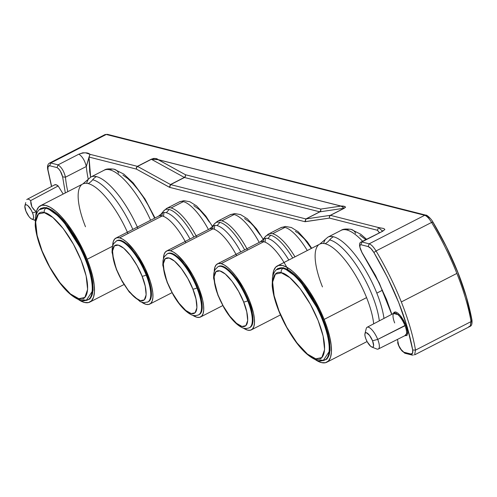 <?xml version="1.0" encoding="UTF-8"?>
<svg xmlns="http://www.w3.org/2000/svg" width="497" height="497" viewBox="0 0 497 497"><rect width="100%" height="100%" fill="white"/><g stroke="black" fill="none" stroke-linecap="round" stroke-linejoin="round"><path stroke-width="0.75" d="M405.502 335.369A12.512 4.125 -117.2 0 0 404.925 325.535L405.95 325.262L407.726 332.412L404.838 335.705L406.925 335.506L407.714 333.313L407.316 329.567L405.95 325.262L403.819 320.77L400.986 316.403L398.078 313.272L395.73 311.923L394.053 312.253L393.413 313.458L399.979 315.166L405.95 325.262L377.726 339.414L372.551 340.762A8.064 2.659 62.8 0 1 371.862 347.061A8.064 2.659 62.8 0 1 365.947 339.084A8.064 2.659 62.8 0 1 364.966 333.642A8.064 2.659 62.8 0 1 368.153 333.835A8.064 2.659 62.8 0 1 372.551 340.762L377.726 339.414A12.232 4.032 62.8 0 1 378.298 349.024L405.509 335.369A12.512 4.125 -117.2 0 0 404.925 325.535A12.512 4.125 -117.2 0 0 394.301 313.011A12.512 4.125 -117.2 0 0 394.68 322.932M319.782 360.387A3.305 3.001 -76.4 0 1 315.819 358.846C310.799 359.188 292.074 342.992 279.072 311.103C266.597 279.339 274.99 269.728 281.395 272.841A3.305 3.001 -76.4 0 1 282.986 268.448A51.259 16.91 62.8 0 1 322.273 319.49L323.044 319.093L322.273 319.49A51.259 16.91 62.8 0 1 324.808 360.014A51.259 16.91 62.8 0 1 319.782 360.387M323.125 360.667L327.069 359.014L330.076 350.428L328.474 335.866L323.131 319.173L314.825 301.76L303.853 284.918L292.59 272.872L283.538 267.734A0.826 0.752 103.6 0 0 283.768 268.051A0.826 0.752 -76.4 0 1 283.538 267.734L276.475 269.796M373.676 323.827A54.136 17.861 -117.2 0 0 366.581 297.616L324.137 319.416L319.925 309.842L315.023 300.43L309.625 291.54L303.94 283.52L298.181 276.667L292.571 271.256L287.328 267.492L282.65 265.51L278.718 265.398L275.686 267.156L273.667 270.722L272.729 276.195A54.136 17.861 62.8 0 1 277.345 265.907A54.136 17.861 62.8 0 1 324.137 319.416L366.581 297.616A54.136 17.861 -117.2 0 0 325.088 243.716A13.997 12.705 103.6 0 0 329.654 239.902A55.496 18.308 62.8 0 1 359.747 270.436A55.496 18.308 62.8 0 1 379.323 320.857A55.496 18.308 62.8 0 0 359.747 270.436A55.496 18.308 62.8 0 0 329.654 239.902A11.574 10.505 -76.4 0 1 333.425 236.752A56.621 18.681 62.8 0 1 376.819 293.124L382.504 290.205L376.819 293.124A56.621 18.681 62.8 0 1 383.976 318.409M362.605 241.256A56.621 18.681 -117.2 0 0 346.689 229.937A7.443 6.753 -76.4 0 1 351.155 229.39A7.443 6.753 -76.4 0 1 355.61 233.404M86.08 258.943A51.259 16.91 -117.2 0 1 88.615 299.467L84.036 300.834L80.849 300.486C69.86 296.666 58.801 284.352 47.675 263.54C40.437 249.364 36.281 236.709 35.206 225.563L35.492 217.276C36.803 212.312 38.636 209.448 40.996 208.678L41.779 208.274A51.259 16.91 -117.2 0 1 46.799 207.901A0.826 0.752 -76.4 0 1 46.569 207.591A0.826 0.752 103.6 0 0 46.799 207.901A51.259 16.91 62.8 0 1 60.236 217.139A51.259 16.91 62.8 0 1 86.08 258.943L85.304 259.341A51.259 16.91 62.8 0 1 87.832 299.871A51.259 16.91 62.8 0 1 82.813 300.238A3.305 3.001 -76.4 0 1 78.849 298.703C73.829 299.039 55.105 282.849 42.102 250.954C29.627 219.189 38.02 209.579 44.426 212.697A3.305 3.001 -76.4 0 1 46.016 208.305A51.259 16.91 62.8 0 1 85.304 259.341L86.074 258.949A51.259 16.91 62.8 0 1 92.274 279.935A51.259 16.91 62.8 0 1 83.595 299.84M86.155 300.517L90.1 298.871L93.107 290.285L91.504 275.717L86.161 259.024L77.855 241.617L66.884 224.774L55.621 212.722L46.569 207.591L39.505 209.653M127.971 233.54A54.136 17.861 -117.2 0 0 88.118 183.567A13.997 12.705 103.6 0 0 92.684 179.759A55.496 18.308 62.8 0 1 132.829 229.384A55.496 18.308 62.8 0 0 92.684 179.759A11.574 10.505 -76.4 0 1 96.455 176.609A56.621 18.681 62.8 0 1 137.34 227.067M150.603 220.258A56.621 18.681 -117.2 0 0 109.719 169.794A7.443 6.753 -76.4 0 1 114.186 169.247A7.443 6.753 -76.4 0 1 118.634 173.26M267.883 238.485A38.151 12.587 62.8 0 1 288.825 260.012A38.151 12.587 62.8 0 0 267.883 238.485L270.691 235.255A39.81 13.133 -117.2 0 0 265.218 236.74L262.633 239.914A38.151 12.587 62.8 0 1 267.883 238.485L270.691 235.255A39.81 13.133 62.8 0 1 292.721 258.005A39.81 13.133 -117.2 0 0 270.691 235.255M288.167 269.908A37.101 12.239 -117.2 0 0 263.783 241.728A37.101 12.239 -117.2 0 0 260.061 241.977L262.633 239.914A38.151 12.587 62.8 0 0 261.695 241.523M166.327 212.71A38.151 12.587 62.8 0 1 189.991 238.995A38.151 12.587 62.8 0 0 166.327 212.71L169.135 209.473A39.81 13.133 -117.2 0 0 163.656 210.964L161.078 214.139A38.151 12.587 62.8 0 1 166.327 212.71L169.135 209.473A39.81 13.133 62.8 0 1 193.88 236.994A39.81 13.133 -117.2 0 0 169.135 209.473M185.903 242.76A37.101 12.239 -117.2 0 0 162.221 215.953A37.101 12.239 -117.2 0 0 158.506 216.195L161.078 214.139A38.151 12.587 62.8 0 0 160.14 215.741M116.428 269.107A3.305 0.87 -21.7 0 0 116.348 269.442A3.305 0.87 -21.7 0 0 116.652 269.66C112.906 261.403 109.042 243.089 118.286 245.096C127.835 247.86 139.315 268.107 142.043 276.102A3.305 0.87 -21.7 0 0 146.168 275.021A34.312 11.319 -117.2 0 0 119.883 240.71A34.312 11.319 62.8 0 1 146.168 275.021A34.312 11.319 62.8 0 1 147.795 301.977L148.491 301.623A34.312 11.319 -117.2 0 0 145 270.287A34.312 11.319 -117.2 0 0 120.578 240.349L119.883 240.71L120.578 240.349A34.312 11.319 -117.2 0 0 117.143 240.579L116.447 240.939A34.312 11.319 62.8 0 1 119.883 240.71M217.102 225.601A38.151 12.587 62.8 0 1 240.772 251.886A38.151 12.587 62.8 0 0 217.102 225.601L219.916 222.364A39.81 13.133 -117.2 0 0 214.437 223.855L211.859 227.03A38.151 12.587 62.8 0 1 217.102 225.601L219.916 222.364A39.81 13.133 62.8 0 1 244.661 249.885A39.81 13.133 -117.2 0 0 219.916 222.364M236.684 255.644A37.101 12.239 -117.2 0 0 213.002 228.837A37.101 12.239 -117.2 0 0 209.287 229.086L211.859 227.03A38.151 12.587 62.8 0 0 210.921 228.632M167.209 281.992A3.305 0.87 -21.7 0 0 167.129 282.333A3.305 0.87 -21.7 0 0 167.427 282.551C163.687 274.294 159.823 255.98 169.067 257.986C178.616 260.751 190.096 280.998 192.817 288.993A3.305 0.87 -21.7 0 0 196.949 287.912A34.312 11.319 -117.2 0 0 170.664 253.594A34.312 11.319 62.8 0 1 196.949 287.912A34.312 11.319 62.8 0 1 198.576 314.868L199.272 314.508A34.312 11.319 -117.2 0 0 195.775 283.178A34.312 11.319 -117.2 0 0 171.359 253.24L170.664 253.594L171.359 253.24A34.312 11.319 -117.2 0 0 167.918 253.47L167.228 253.824A34.312 11.319 62.8 0 1 170.664 253.594M217.99 294.883A3.305 0.87 -21.7 0 0 217.91 295.218A3.305 0.87 -21.7 0 0 218.208 295.435C214.462 287.179 210.604 268.871 219.848 270.877C229.39 273.636 240.871 293.882 243.598 301.884A3.305 0.87 -21.7 0 0 247.73 300.797A34.312 11.319 -117.2 0 0 221.445 266.485A34.312 11.319 62.8 0 1 247.73 300.797A34.312 11.319 62.8 0 1 249.357 327.753L250.053 327.399A34.312 11.319 -117.2 0 0 246.555 296.063A34.312 11.319 -117.2 0 0 222.14 266.125L221.445 266.485L222.14 266.125A34.312 11.319 -117.2 0 0 218.699 266.355L218.003 266.715A34.312 11.319 62.8 0 1 221.445 266.485M36.337 211.828L32.516 212.828A8.064 2.659 62.8 0 1 31.839 219.134A8.064 2.659 62.8 0 1 25.919 211.15A8.064 2.659 62.8 0 1 24.937 205.696A8.064 2.659 62.8 0 1 28.13 205.907A8.064 2.659 62.8 0 1 32.516 212.828L36.337 211.828M371.862 347.061L376.683 348.975A12.232 4.032 -117.2 0 0 377.726 339.414L404.925 325.535A12.512 4.125 -117.2 0 0 394.071 313.11L367.121 327.268A12.232 4.032 62.8 0 1 377.726 339.414A12.232 4.032 -117.2 0 0 371.054 328.908A12.232 4.032 -117.2 0 0 366.227 328.61L364.966 333.642M382.715 231.229L383.144 230.614L381.982 231.304L382.653 231.26L361.828 241.958L369.159 243.822C371.24 244.53 373.539 246.91 376.049 250.948L431.589 222.426L376.049 250.948A119.889 39.549 62.8 0 1 401.321 301.94L456.861 273.412A119.889 39.549 -117.2 0 0 431.589 222.426C429.079 218.382 426.78 216.002 424.699 215.294L106.265 134.47L50.725 162.997L58.062 164.861L78.886 154.163C82.409 156.555 84.875 160.668 86.298 166.501A85.993 28.366 -117.2 0 0 88.174 178.783M277.966 268.821C275.605 269.591 273.772 272.462 272.462 277.419L272.176 285.713C273.251 296.852 277.407 309.513 284.644 323.69C295.771 344.496 306.829 356.809 317.819 360.636L321.006 360.984L325.585 359.617A51.259 16.91 -117.2 0 0 323.05 319.086A51.259 16.91 62.8 0 0 297.206 277.283A51.259 16.91 62.8 0 0 283.768 268.051A51.259 16.91 -117.2 0 0 278.749 268.423L277.966 268.821A51.259 16.91 62.8 0 1 282.986 268.448A3.305 3.001 103.6 0 0 281.395 272.841C286.421 272.499 305.139 288.695 318.148 320.59C330.623 352.348 322.23 361.959 315.819 358.846A3.305 3.001 103.6 0 0 317.8 360.629M366.581 297.616A54.136 17.861 -117.2 0 0 325.088 243.716A54.136 17.861 -117.2 0 0 319.788 244.108L277.345 265.907M323.665 243.468A56.621 18.681 62.8 0 1 325.038 239.958M319.788 244.108L327.877 237.162A56.621 18.681 62.8 0 1 333.425 236.752A11.574 10.505 103.6 0 0 329.654 239.902A13.997 12.705 -76.4 0 1 325.088 243.716M351.155 229.39A7.443 6.753 103.6 0 0 346.689 229.937A56.621 18.681 -117.2 0 0 341.141 230.347C342.855 229.011 346.179 228.688 351.112 229.384L360.859 234.304L366.544 239.237M40.996 208.678A51.259 16.91 62.8 0 1 46.016 208.305A3.305 3.001 103.6 0 0 44.426 212.697C49.451 212.356 68.17 228.552 81.179 260.44C93.647 292.205 85.254 301.816 78.849 298.703A3.305 3.001 103.6 0 0 80.831 300.486M78.787 299.828L84.54 302.462L88.472 302.574L91.504 300.815L93.523 297.256L94.449 292.031L94.25 285.34L92.927 277.444L90.535 268.641L87.168 259.272L82.956 249.699L78.054 240.287L72.655 231.397L66.971 223.37L61.212 216.524L55.602 211.113L50.359 207.342L45.681 205.367L41.748 205.255L38.716 207.013L36.697 210.573L35.759 216.052A54.136 17.861 62.8 0 1 40.375 205.758A54.136 17.861 62.8 0 1 87.168 259.272L112.515 246.251L87.168 259.272A54.136 17.861 62.8 0 1 89.845 302.07A54.136 17.861 62.8 0 1 78.787 299.834M127.375 232.186A54.136 17.861 -117.2 0 0 88.118 183.567A54.136 17.861 -117.2 0 0 82.819 183.958L40.375 205.758M86.695 183.318A56.621 18.681 62.8 0 1 88.068 179.815M82.819 183.958L90.908 177.013A56.621 18.681 62.8 0 1 96.455 176.609A11.574 10.505 103.6 0 0 92.684 179.759A13.997 12.705 -76.4 0 1 88.118 183.567M114.186 169.247A7.443 6.753 103.6 0 0 109.719 169.794A56.621 18.681 -117.2 0 0 104.171 170.204C105.886 168.862 109.21 168.539 114.142 169.235L123.89 174.161L133.227 182.952L144.975 198.949L155.014 217.99M272.623 233.727L284.93 227.409A40.307 13.295 -117.2 0 0 280.892 227.676L268.585 233.994A40.307 13.295 62.8 0 1 272.623 233.727A40.307 13.295 62.8 0 1 294.976 256.85A40.307 13.295 -117.2 0 0 272.623 233.727L284.93 227.409A40.307 13.295 62.8 0 1 307.283 250.525A40.307 13.295 -117.2 0 0 284.93 227.409M265.125 242.176A40.307 13.295 62.8 0 1 265.634 238.287M266.951 235.398A40.307 13.295 62.8 0 1 268.585 233.994L265.218 236.74M264.124 238.709A39.81 13.133 -117.2 0 0 263.435 241.648M221.14 263.627L263.783 241.728L221.14 263.627A37.101 12.239 62.8 0 1 247.543 296.001A37.101 12.239 62.8 0 1 251.327 329.878A37.101 12.239 62.8 0 1 247.605 330.126A37.101 12.239 62.8 0 1 243.294 328.045L247.605 330.126L250.314 330.238L252.414 329.07L253.818 326.666L254.47 323.112L254.358 318.558L253.476 313.166L249.569 300.735L246.692 294.174L243.344 287.713L235.758 276.09L231.813 271.374L227.961 267.635L224.358 265.019L221.14 263.627L218.431 263.516L216.338 264.684L214.934 267.088L214.238 271.474A37.101 12.239 62.8 0 1 217.425 263.876A37.101 12.239 62.8 0 1 221.14 263.627M196.824 237.15A40.307 13.295 -117.2 0 0 171.067 207.951L183.368 201.633A40.307 13.295 -117.2 0 0 179.33 201.9L167.023 208.218A40.307 13.295 62.8 0 1 171.067 207.951A40.307 13.295 62.8 0 1 196.129 235.839M163.563 216.4A40.307 13.295 62.8 0 1 164.078 212.511M165.389 209.622A40.307 13.295 62.8 0 1 167.023 208.218L163.656 210.964M162.562 212.933A39.81 13.133 -117.2 0 0 161.873 215.872M119.584 237.852L162.221 215.953L119.584 237.852A37.101 12.239 62.8 0 1 145.988 270.225A37.101 12.239 62.8 0 1 149.765 304.102A37.101 12.239 62.8 0 1 146.05 304.35A37.101 12.239 62.8 0 1 141.738 302.269L146.05 304.35L148.758 304.462L150.852 303.294L152.256 300.89L152.914 297.336L152.796 292.776L151.914 287.384L150.299 281.37L145.136 268.392L138.098 255.831L134.202 250.314L126.406 241.859L122.802 239.243L119.584 237.852L116.876 237.74L114.776 238.908L113.372 241.312L112.676 245.692A37.101 12.239 62.8 0 1 115.863 238.1A37.101 12.239 62.8 0 1 119.584 237.852M247.605 250.034A40.307 13.295 -117.2 0 0 221.842 220.842L234.149 214.518A40.307 13.295 -117.2 0 0 230.111 214.785L217.804 221.109A40.307 13.295 62.8 0 1 221.842 220.842A40.307 13.295 62.8 0 1 246.91 248.73M214.344 229.285A40.307 13.295 62.8 0 1 214.853 225.396M216.17 222.513A40.307 13.295 62.8 0 1 217.804 221.109L214.437 223.855M213.343 225.824A39.81 13.133 -117.2 0 0 212.654 228.757M170.365 250.737L213.002 228.837L170.365 250.737A37.101 12.239 62.8 0 1 196.769 283.11A37.101 12.239 62.8 0 1 200.546 316.993A37.101 12.239 62.8 0 1 196.824 317.241A37.101 12.239 62.8 0 1 192.513 315.154L196.824 317.241L199.539 317.353L201.633 316.185L203.037 313.775L203.695 310.227L203.577 305.667L202.695 300.275L198.788 287.844L195.911 281.283L192.569 274.829L184.983 263.205L177.187 254.744L173.583 252.128L170.365 250.737L167.657 250.625L165.557 251.793L164.153 254.203L163.457 258.583A37.101 12.239 62.8 0 1 166.644 250.985A37.101 12.239 62.8 0 1 170.365 250.737M248.73 328.008A34.312 11.319 -117.2 0 0 247.73 300.797A3.305 0.87 158.3 0 1 243.598 301.884C247.344 310.14 251.209 328.449 241.958 326.448C232.416 323.684 220.935 303.437 218.208 295.435A3.305 0.87 158.3 0 1 217.91 295.218L217.928 295.261M218.208 295.435L215.027 285.433L214.108 276.736L215.953 271.642L219.848 270.877L225.296 274.009L232.062 281.29L238.635 291.428L243.598 301.884L246.779 311.886L247.699 320.584L245.86 325.678L241.958 326.448L236.51 323.311L229.744 316.03L223.172 305.891L218.208 295.435M197.955 315.117A34.312 11.319 -117.2 0 0 196.949 287.912A3.305 0.87 158.3 0 1 192.817 288.993C196.563 297.249 200.428 315.564 191.183 313.557C181.635 310.793 170.154 290.546 167.427 282.551A3.305 0.87 158.3 0 1 167.129 282.333L167.147 282.377M167.427 282.551L164.252 272.549L163.327 263.845L165.172 258.751L169.067 257.986L174.515 261.124L181.281 268.405L187.86 278.537L192.817 288.993L195.998 298.995L196.918 307.699L195.079 312.793L191.183 313.557L185.729 310.42L178.963 303.139L172.391 293.006L167.427 282.551M235.988 254.34A37.101 12.239 -117.2 0 0 213.002 228.837M167.874 253.495L171.359 253.24L174.335 254.526L177.665 256.943L181.225 260.403L188.481 269.871L194.986 281.488L199.763 293.485L202.074 304.04L202.18 308.252L201.577 311.538L200.279 313.762L199.222 314.533M234.149 214.518A40.307 13.295 62.8 0 1 259.217 242.412A40.307 13.295 -117.2 0 0 234.149 214.518L221.842 220.842M147.174 302.232A34.312 11.319 -117.2 0 0 146.168 275.021A3.305 0.87 158.3 0 1 142.043 276.102C145.783 284.365 149.647 302.673 140.403 300.666C130.854 297.902 119.373 277.661 116.652 269.66A3.305 0.87 158.3 0 1 116.348 269.442L116.366 269.486M116.652 269.66L113.471 259.658L112.552 250.96L114.391 245.86L118.286 245.096L123.734 248.233L130.5 255.514L137.079 265.653L142.043 276.102L145.217 286.104L146.143 294.808L144.298 299.902L140.403 300.666L134.954 297.529L128.189 290.254L121.61 280.115L116.652 269.66M185.207 241.455A37.101 12.239 -117.2 0 0 162.221 215.953M117.093 240.604L120.578 240.349L123.554 241.635L126.884 244.058L130.444 247.512L137.7 256.98L144.211 268.597L148.982 280.594L151.293 291.149L151.405 295.367L150.796 298.647L149.498 300.871L148.441 301.642M183.368 201.633A40.307 13.295 62.8 0 1 208.436 229.521A40.307 13.295 -117.2 0 0 183.368 201.633L171.067 207.951M284.035 262.472A37.101 12.239 -117.2 0 0 263.783 241.728M218.649 266.38L222.14 266.125L225.116 267.417L228.446 269.834L232.006 273.288L239.256 282.756L245.767 294.373L250.544 306.376L252.855 316.924L252.961 321.143L252.352 324.423L251.053 326.647L250.003 327.424M109.719 169.794A56.621 18.681 62.8 0 1 147.777 214.263M137.942 228.421A56.621 18.681 -117.2 0 0 96.455 176.609M81.253 185.114A54.136 17.861 -117.2 0 0 85.49 226.762M86.174 300.511L93.113 290.08L91.206 274.462L83.794 253.458L61.585 218.45L46.569 207.591L40.86 208.355L39.493 209.659M89.317 298.778A51.259 16.91 -117.2 0 0 85.304 259.341A51.259 16.91 -117.2 0 0 46.016 208.305M78.849 298.703L70.45 293.938L59.994 282.75L49.806 267.119L42.102 250.954L37.138 235.46L35.654 221.935L38.443 213.971L44.426 212.697L52.831 217.462L63.287 228.645L73.469 244.282L81.179 260.44L86.143 275.941L87.627 289.459L84.832 297.43L78.849 298.703M376.819 293.124A56.621 18.681 -117.2 0 0 333.425 236.752M318.223 245.257A54.136 17.861 -117.2 0 0 322.46 286.906M324.137 319.416A54.136 17.861 62.8 0 1 326.815 362.22A54.136 17.861 62.8 0 1 315.757 359.977L321.509 362.611L325.442 362.723L328.474 360.965L330.493 357.405L331.418 352.174L331.219 345.483L329.896 337.587L327.504 328.784L324.137 319.416M323.143 360.66L330.089 350.23L328.175 334.605L320.764 313.601L298.554 278.6L283.538 267.734L277.829 268.498L276.462 269.803M323.05 319.086A51.259 16.91 62.8 0 1 329.244 340.078A51.259 16.91 62.8 0 1 320.565 359.983M326.287 358.921A51.259 16.91 -117.2 0 0 322.273 319.49A51.259 16.91 -117.2 0 0 282.986 268.448M315.819 358.846L307.419 354.081L296.964 342.899L286.775 327.262L279.072 311.103L274.108 295.603L272.623 282.085L275.413 274.114L281.395 272.841L289.801 277.606L300.256 288.794L310.439 304.425L318.148 320.59L323.112 336.084L324.597 349.602L321.801 357.573L315.819 358.846M379.41 232.627L377.471 230.279L329.443 218.09L329.362 216.524L330.306 215.338L305.897 218.941L170.633 184.611L137.545 166.414L136.513 167.576L136.395 169.092L89.019 157.064L86.298 166.501L90.013 154.325L137.389 166.346L136.408 167.532L136.395 169.092L169.322 187.226L170.477 184.542L169.322 187.226L169.632 187.35L170.633 184.611L169.632 187.35L304.897 221.687L305.897 218.941L305.17 221.705L306.034 218.947L305.17 221.705L329.443 218.09L329.455 216.53L330.443 215.344L378.466 227.533L377.471 230.279L379.298 232.683L377.471 230.279L329.443 218.09L329.455 216.53L330.375 215.338L305.897 218.941L170.633 184.611L137.545 166.414L151.399 159.301L184.325 177.429L170.477 184.542L184.48 177.497L170.633 184.611L184.48 177.497L319.751 211.828L305.897 218.941L319.751 211.828L306.034 218.947L319.882 211.834L344.16 208.224L330.306 215.338L329.362 216.524L329.443 218.09L304.897 221.687L169.632 187.35L136.395 169.092L136.694 167.091L136.395 169.092L89.019 157.064L90.013 154.325C87.863 152.393 84.155 152.337 78.886 154.163L82.757 152.809L85.621 152.834L90.013 154.325L137.389 166.346L136.408 167.532L137.389 166.346L151.243 159.233L153.753 158.4L155.486 158.512L158.127 159.624L340.948 206.025L344.738 206.547L345.614 207.1L344.291 208.231L330.443 215.344L378.466 227.533L377.471 230.279M90.647 177.162L89.019 157.064L89.702 171.595L90.647 177.162M382.653 231.26L378.466 227.533L383.839 228.527L384.877 229.49L382.653 231.26L361.151 242.008L382.653 231.26M429.911 218.183L425.917 215.17C426.14 214.468 430.793 218.065 432.943 222.041L431.589 222.426L432.912 222.196L446.387 246.879L457.749 272.306L466.354 297.038L471.696 319.658L470.125 326.349L471.057 321.596A119.889 39.549 -117.2 0 0 456.861 273.412A119.889 39.549 -117.2 0 0 431.589 222.426C429.079 218.382 426.78 216.002 424.699 215.294L425.917 215.17L424.699 215.294L369.159 243.822L361.828 241.958L360.828 244.704L368.165 246.568L369.159 243.822L424.699 215.294L106.265 134.47L105.066 134.557L107.476 134.345L106.265 134.47L50.725 162.997L49.526 163.084L50.725 162.997L49.725 165.743C48.128 165.489 47.538 166.83 47.954 169.775L51.632 186.437L47.954 169.775L48.085 166.557L49.725 165.743L57.062 167.607L58.671 168.818L60.429 171.266L62.622 176.857L65.467 177.199C64.051 171.366 61.578 167.253 58.062 164.861L57.062 167.607L58.062 164.861L50.725 162.997L49.725 165.743L57.062 167.607C59.702 169.402 61.553 172.484 62.622 176.857L65.324 192.948L62.622 176.857L65.467 177.199A85.993 28.366 -117.2 0 0 67.822 191.662A85.993 28.366 62.8 0 1 65.467 177.199L86.298 166.501L65.467 177.199C64.051 171.366 61.578 167.253 58.062 164.861L78.886 154.163C82.409 156.555 84.875 160.668 86.298 166.501M137.47 166.371L136.513 167.576L137.47 166.371L151.399 159.301L137.47 166.371M330.375 215.338L329.455 216.53L330.306 215.338L344.291 208.231L330.375 215.338M362.431 253.234L379.261 282.967L391.841 314.284L386.554 299.523L375.527 275.531L362.214 252.898C359.648 248.146 359.182 245.412 360.828 244.704L361.828 241.958L361.151 242.008C358.71 242.878 359.064 246.58 362.226 253.128L359.94 247.282L359.934 245.282L360.828 244.704L368.165 246.568L370.899 248.494L373.899 252.507L387.374 277.189L398.737 302.617L407.341 327.349L412.684 349.969L412.56 353.187L410.92 354.001L412.175 355.088L413.392 354.964M406.055 353.1L404.838 353.23L403.583 352.143C400.942 350.348 399.091 347.26 398.022 342.887L397.886 341.476M397.724 342.216C397.6 343.216 398.377 345.297 400.066 348.447L404.838 353.23L403.583 352.143L410.92 354.001L403.583 352.143L401.974 350.925L398.743 345.552L397.432 339.42M471.696 319.658L471.057 321.596A119.889 39.549 -117.2 0 0 456.861 273.412L401.321 301.94A119.889 39.549 62.8 0 1 415.511 350.124L471.057 321.596L415.511 350.124L414.585 354.877L415.511 350.124L412.684 349.969C413.106 352.913 412.516 354.255 410.92 354.001L412.175 355.088L404.838 353.23M344.16 208.224L344.291 208.231C346.03 206.733 344.918 205.994 340.948 206.025L344.16 208.224L340.948 206.025L158.127 159.624L340.93 206.081L320.745 209.082L185.48 174.751L158.127 159.624C156.828 158.27 154.53 158.139 151.243 159.233L158.108 159.68L151.399 159.301L184.325 177.429L185.362 176.267L185.48 174.751L185.468 176.311L184.48 177.497L185.468 176.311L184.48 177.497L319.751 211.828L320.733 210.641L320.745 209.082L320.826 210.647L319.819 211.84L320.826 210.647L319.882 211.834L344.16 208.224M184.406 177.466L185.362 176.267L184.406 177.466M319.819 211.84L320.733 210.641L319.819 211.84M432.943 222.041C453.221 256.52 466.229 289.229 471.976 320.167L471.976 320.167C472.28 323.733 471.659 325.796 470.125 326.349L468.932 326.436M27.118 199.316L54.726 184.816A12.518 4.131 -117.2 0 1 58.174 185.971L30.671 200.608L30.926 203.82L31.914 206.951L33.883 209.666L36.542 211.772L34.945 210.622L31.901 206.932L30.671 200.608A12.232 4.032 -117.2 0 0 26.739 199.608A12.232 4.032 62.8 0 1 27.118 199.316A12.232 4.032 62.8 0 1 30.671 200.608L58.174 185.971L63.175 194.047L58.174 185.971L55.993 184.722L54.434 185.021M373.899 252.507L376.049 250.948C373.539 246.91 371.24 244.53 369.159 243.822L368.165 246.568C369.898 247.158 371.806 249.134 373.899 252.507C394.071 286.831 407 319.316 412.684 349.969L415.511 350.124A119.889 39.549 -117.2 0 0 401.321 301.94A119.889 39.549 -117.2 0 0 376.049 250.948L373.899 252.507M320.745 209.082L340.93 206.081L158.108 159.68L185.48 174.751L320.745 209.082L320.571 211.113L320.745 209.082M185.362 176.267L185.48 174.751L185.362 176.267M365.947 339.084L365.096 336.388L364.879 334.226L365.326 332.928L366.37 332.698L369.551 335.407L372.551 340.762L373.614 345.626L373.166 346.918L372.123 347.148L370.638 346.279L367.295 341.917L365.947 339.084M25.919 211.15L24.85 206.286L25.297 204.994L26.341 204.764L27.826 205.634L31.168 210.001L32.516 212.828L33.367 215.53L33.585 217.692L33.137 218.984L32.094 219.214L30.609 218.345L28.913 216.506L25.919 211.15M35.144 220.09A12.232 4.032 62.8 0 1 34.765 219.773M193.787 205.628L199.701 209.889L206.18 217.406L209.361 222.097M122.883 175.056L127.648 178.479L132.742 183.393L137.973 189.612L143.142 196.899L148.044 204.975L154.635 218.183M359.853 235.199L365.773 239.629M295.348 231.403L298.181 233.081L304.481 239.069L310.923 247.873M244.567 218.518L250.476 222.774L253.7 226.185L260.142 234.982M116.447 240.939L113.428 243.946L112.272 247.32L112.024 252.252L116.354 269.455L122.293 281.7L129.27 292.031L140.235 301.679L143.633 302.679L147.795 301.977M167.228 253.824L164.209 256.831L163.053 260.204L162.799 265.143L167.135 282.346L173.074 294.591C176.764 301.188 183.648 310.88 191.016 314.57C193.227 315.819 195.743 315.918 198.576 314.868M218.003 266.715L214.99 269.722L213.828 273.095L213.58 278.028L217.916 295.237L223.849 307.481C227.545 314.079 234.429 323.771 241.797 327.455C244.002 328.71 246.524 328.809 249.357 327.753M35.125 220.413L31.876 219.146M327.877 237.162L341.141 230.347M90.908 177.013L104.171 170.204M217.425 263.876L260.061 241.977M115.863 238.1L158.506 216.195M166.644 250.985L209.287 229.086M200.546 316.993L222.78 305.568M263.168 239.256L256.626 228.993L247.376 218.823L240.61 214.617L234.69 213.567L230.111 214.785M149.765 304.102L171.999 292.683M212.393 226.371L205.845 216.102L196.601 205.938L189.829 201.732L183.909 200.676L179.33 201.9M251.327 329.878L280.457 314.918M311.687 248.27L307.401 241.877L298.157 231.714L291.391 227.508L285.471 226.452L280.892 227.676M89.845 302.07L123.989 284.532M56.701 213.778C72.146 226.21 91.715 264.274 92.833 284.129M326.815 362.22L367.09 341.532M293.671 273.928C309.115 286.353 328.691 324.423 329.803 344.278M391.723 314.34L379.248 283.184L362.226 253.128M470.125 326.349L414.585 354.877M341.172 206.187L343.651 207.833M51.502 186.505L47.681 169.266C47.196 166.085 47.811 164.022 49.526 163.084L105.066 134.557L107.476 134.345L425.917 215.17M25.732 202.577L24.937 205.696"/></g></svg>
